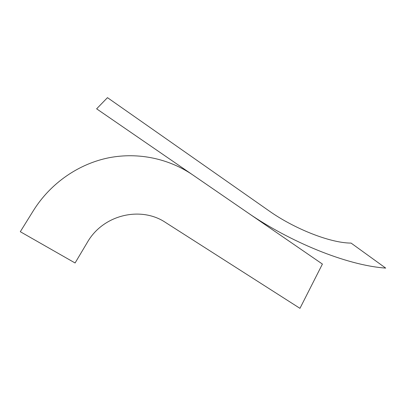 <?xml version="1.0" encoding="UTF-8"?>
<svg xmlns="http://www.w3.org/2000/svg" width="406" height="406" viewBox="0 0 406 406"><rect width="100%" height="100%" fill="white"/><g stroke="black" fill="none" stroke-linecap="round" stroke-linejoin="round"><path stroke-width="0.61" d="M299.963 308.342L322.41 264.062L192.845 174.976C169.292 158.878 138.832 151.971 108.909 157.761C79.069 163.735 50.826 182.771 33.505 210.445L20.3 231.709L75.085 262.981L87.407 242.26C103.408 214.282 141.339 206.035 165.673 222.569L299.963 308.342M96.623 108.823L248.365 213.155C289.29 241.326 345.927 265.316 385.7 268.097L351.088 243.092C329.834 243.042 293.944 228.461 269.285 211.044L107.473 97.658L96.623 108.823"/></g></svg>
